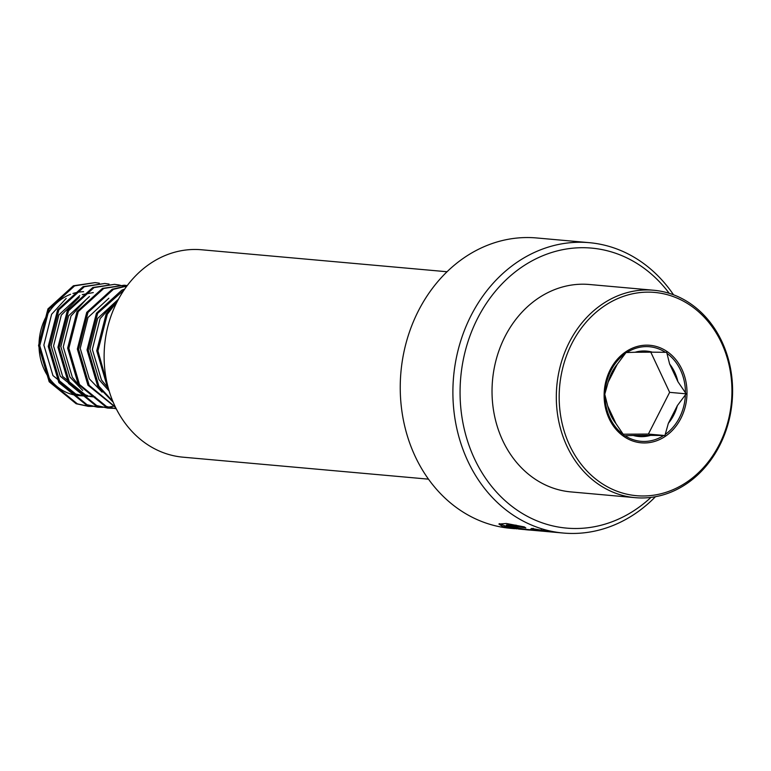 <?xml version="1.0" encoding="UTF-8"?>
<svg xmlns="http://www.w3.org/2000/svg" width="771" height="771" viewBox="0 0 771 771"><rect width="100%" height="100%" fill="white"/><g stroke="black" fill="none" stroke-linecap="round" stroke-linejoin="round"><path stroke-width="1.16" d="M655.446 496.717A145.767 123.215 -84.9 0 1 564.093 533.108A145.767 123.215 -84.9 0 1 563.293 533.04A145.767 123.215 -84.9 0 1 453.531 377.347A145.767 123.215 -84.9 0 1 588.485 242.605A145.767 123.215 -84.9 0 1 589.295 242.672A145.767 123.215 -84.9 0 1 673.526 294.792M563.293 533.04L518.748 529.051L506.171 525.918L511.79 525.62L525.822 527.962L524.328 526.911L506.316 523.48L498.914 524.068L502.808 526.574L516.801 528.858M514.749 528.694L510.643 528.328A145.767 123.215 -84.9 0 1 400.881 372.634A145.767 123.215 -84.9 0 1 535.845 237.892A145.767 123.215 -84.9 0 1 536.645 237.96L589.295 242.672M650.946 497.401A140.563 118.811 -84.9 0 1 567.302 528.174A140.563 118.811 -84.9 0 1 460.644 378.426A140.563 118.811 -84.9 0 1 590.827 248.04A140.563 118.811 -84.9 0 1 669.218 293.317M428.474 479.157L182.978 457.174A104.124 88.01 -84.9 0 1 104.577 345.967A104.124 88.01 -84.9 0 1 200.971 249.717A104.124 88.01 -84.9 0 1 201.549 249.765L447.045 271.749M511.973 526.314C503.588 525.967 523.403 529.985 530.602 530.091L552.431 532.048L531.46 528.463L533.002 529.33L541.107 530.718L524.328 529.214L518.112 527.952A145.767 123.215 -84.9 0 1 511.973 526.314L510.2 526.429M517.726 526.95L517.534 527.962L518.112 527.952M541.261 529.687L541.107 530.718M533.195 528.308L533.002 529.33M499.329 523.634L506.576 526.477M506.171 525.918L506.412 524.926L516.175 525.167M666.703 352.337L652.343 352.164A42.887 36.247 95.1 0 0 635.034 352.26L626.004 352.559L617.234 364.307A42.887 36.247 95.1 0 0 608.194 382.05L604.763 394.27L607.683 405.96A42.887 36.247 95.1 0 0 615.952 423.597L624.221 435.76L633.242 435.461A42.887 36.247 95.1 0 0 642.378 436.637A42.887 36.247 95.1 0 0 650.551 435.364L664.92 435.538L668.351 423.318A42.887 36.247 95.1 0 0 677.381 405.575L686.161 393.827L677.902 381.664A42.887 36.247 95.1 0 0 669.623 364.018L666.703 352.337M646.541 292.151A102.042 86.246 95.1 0 0 559.177 395.957A102.042 86.246 95.1 0 0 644.575 495.965A102.042 86.246 95.1 0 0 731.939 392.16A102.042 86.246 95.1 0 0 646.541 292.151M643.448 497.941A104.124 88.01 95.1 0 0 732.45 396.92A104.124 88.01 95.1 0 0 653.741 290.253A104.124 88.01 95.1 0 0 645.452 289.973A104.124 88.01 95.1 0 0 556.46 391.003A104.124 88.01 95.1 0 0 635.169 497.661A104.124 88.01 95.1 0 0 643.448 497.941M653.741 290.253L589.458 284.499A104.124 88.01 95.1 0 0 581.17 284.22A104.124 88.01 95.1 0 0 492.177 385.24A104.124 88.01 95.1 0 0 570.887 491.908L635.169 497.661M108.432 388.584L107.371 386.984L96.741 350.766L106.128 314.105L118.532 299.109L97.676 318.394L89.937 349.224L99.025 379.689L109.135 391.003M114.657 302.772L100.095 318.606L92.356 349.446L101.444 379.901L108.152 388.16M108.846 298.232L87.981 317.527L80.232 348.357L89.33 378.821L102.09 392.131M89.446 296.498L68.58 315.792L60.842 346.622L69.93 377.077L82.699 390.396M85.562 300.17L71.009 316.004L63.261 346.834L72.358 377.298L79.056 385.558M93.291 292.575L82.304 294.618M79.75 295.621L58.885 314.915L51.146 345.755L60.234 376.209L83.056 394.704L88.251 396.159M89.638 396.419L92.848 396.843M79.259 297.259L61.304 315.137L53.565 345.967L62.653 376.431L85.485 394.916L87.663 395.619M89.214 396.043L95.276 397.055M83.596 291.708A52.062 44.005 95.1 0 0 72.966 293.472M70.604 294.291A52.062 44.005 95.1 0 0 39.196 349.967A52.062 44.005 95.1 0 0 78.449 395.552L88.453 396.342M81.967 395.696A52.062 44.005 95.1 0 0 82.593 395.687M66.171 298.425L51.609 314.269L43.87 345.1L52.958 375.564L75.78 394.048L85.581 396.188M99.353 283.208L95.132 282.61L74.614 285.877L49.151 309.007L39.764 345.659L50.394 381.876L77.36 403.859L88.935 406.394L98.727 406.25M109.058 284.075L104.827 283.477L84.309 286.745L58.856 309.875L49.46 346.536L60.09 382.744L87.056 404.727L98.63 407.261L107.805 407.184M108.422 407.117L112.768 406.394M113.395 406.259L114.84 405.903M126.126 287.082L124.121 286.359M123.533 286.166L119.351 285.058M118.753 284.942L114.532 284.345L94.004 287.612L68.552 310.742L59.155 347.403L69.785 383.621L96.751 405.594L108.335 408.129L112.595 408.312M113.202 408.312L115.939 408.187M127.234 285.588L124.227 285.212L103.709 288.489L78.247 311.609L68.86 348.27L79.49 384.488L106.446 406.462L116.248 408.803M126.887 286.041L113.404 289.356L87.942 312.477L78.555 349.138L89.185 385.355L115.38 407.049M124.237 289.761L97.647 313.344L88.251 350.005L98.881 386.223L112.759 401.19M117.288 301.461L107.342 314.221L97.946 350.872L107.641 385.577M95.132 282.61L73.399 285.771L47.947 308.901L38.55 345.553L49.18 381.77L76.146 403.744L88.328 406.336M104.827 283.477L83.095 286.639L57.642 309.769L48.245 346.42L58.875 382.638L85.841 404.611L97.425 407.155L102.909 407.319M114.532 284.345L92.799 287.506L67.337 310.636L57.95 347.287L68.58 383.505L95.537 405.488L107.728 408.071M124.227 285.212L102.495 288.373L77.033 311.503L67.646 348.155L78.276 384.372L105.232 406.356L116.267 408.832M127.042 285.848L112.19 289.241L86.737 312.371L77.341 349.032L87.971 385.24L115.573 407.445M124.748 289.029L121.885 290.108L96.433 313.238L87.036 349.899L97.666 386.117L113.212 402.26M650.551 435.364L633.242 435.461M677.381 405.575L668.351 423.318M669.623 364.018L677.902 381.664M635.034 352.26L652.343 352.164M623.141 434.198L648.392 434.063L664.92 435.538M648.382 434.063A48.081 40.641 95.1 0 0 648.392 434.054L669.633 392.352A48.081 40.641 95.1 0 0 669.633 392.343L650.801 352.174M669.633 392.352L686.161 393.827M608.194 382.05L617.234 364.307M615.952 423.597L607.683 405.96M530.708 529.06L530.602 530.091M625.05 435.731A47.484 40.131 95.1 0 0 644.778 441.446A47.484 40.131 95.1 0 0 663.638 435.528M646.031 345.167A48.949 41.374 -84.9 0 1 687 393.152A48.949 41.374 -84.9 0 1 645.086 442.949A48.949 41.374 -84.9 0 1 604.117 394.974A48.949 41.374 -84.9 0 1 646.031 345.167M665.431 352.328A47.484 40.131 95.1 0 0 645.693 346.613A47.484 40.131 95.1 0 0 626.833 352.54M685.438 392.738A47.484 40.131 95.1 0 0 666.982 353.388M665.238 434.439A47.484 40.131 95.1 0 0 685.39 394.887M625.233 353.619A47.484 40.131 95.1 0 0 605.09 393.171M605.042 395.33A47.484 40.131 95.1 0 0 623.488 434.671M88.935 406.394L87.721 406.278M98.63 407.261L97.425 407.155M108.335 408.129L107.121 408.023"/></g></svg>
